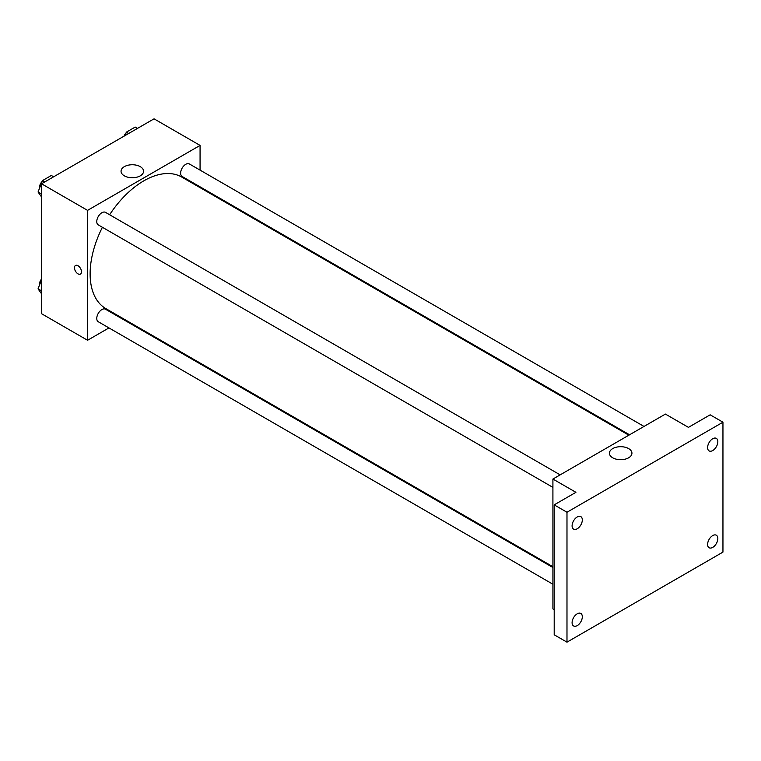 <?xml version="1.0" encoding="UTF-8"?>
<svg xmlns="http://www.w3.org/2000/svg" width="761" height="761" viewBox="0 0 761 761"><rect width="100%" height="100%" fill="white"/><g stroke="black" fill="none" stroke-linecap="round" stroke-linejoin="round"><path stroke-width="1.14" d="M108.966 327.915L87.563 340.272L41.541 313.703L41.541 183.791L154.045 118.84L200.067 145.408L200.067 170.131M124.129 319.163L123.434 319.563M102.402 227.282A75.938 43.843 120 0 0 90.121 273.846A75.938 43.843 120 0 0 105.846 308.605L552.914 566.717M628.852 435.197L181.784 177.085A75.938 43.843 120 0 0 109.632 214.754M200.067 186.835L200.067 187.634M87.563 340.272L87.563 210.369L200.067 145.408M644.015 426.445L189.365 163.948A7.229 4.176 120 0 0 183.791 165.888A7.229 4.176 120 0 0 180.633 173.166A7.229 4.176 120 0 0 182.126 176.476L629.547 434.788M552.914 567.525L105.494 309.213A7.229 4.176 120 0 0 99.919 311.144A7.229 4.176 120 0 0 96.771 318.421A7.229 4.176 120 0 0 98.264 321.741L552.914 584.229M552.914 487.382L98.264 224.895A7.229 4.176 -60 0 1 98.264 216.543A7.229 4.176 -60 0 1 105.494 212.367L560.153 474.864M87.563 210.369L41.541 183.791M124.347 175.839A11.263 6.497 180 0 1 121.047 171.244A11.263 6.497 180 0 1 132.309 164.747A11.263 6.497 180 0 1 143.563 171.244A11.263 6.497 180 0 1 136.619 177.256A11.263 6.497 180 0 1 124.347 175.839M81.494 271.81A4.975 2.873 60 0 1 80.457 274.093A4.975 2.873 60 0 1 75.491 271.22A4.975 2.873 60 0 1 75.491 265.475A4.975 2.873 60 0 1 79.325 266.807A4.975 2.873 60 0 1 81.494 271.81M80.466 274.093A4.975 2.873 60 0 1 75.491 271.22A4.975 2.873 60 0 1 75.491 265.475M129.579 177.551A11.263 6.497 180 0 1 135.039 177.551M554.198 609.685L552.914 608.943L552.914 479.04L665.418 414.079L688.429 427.368L710.165 414.821L722.95 422.203L722.95 552.106L566.983 642.16L554.198 634.779L554.198 504.866L575.925 492.319L552.914 479.04M566.983 642.16L566.983 512.248L554.198 504.866M566.983 512.248L722.95 422.203M612.71 457.799A11.263 6.497 180 0 1 609.418 453.204A11.263 6.497 180 0 1 620.672 446.697A11.263 6.497 180 0 1 631.934 453.204A11.263 6.497 180 0 1 624.981 459.206A11.263 6.497 180 0 1 612.71 457.799M617.942 459.511A11.263 6.497 180 0 1 623.402 459.511M712.724 450.55A7.229 4.176 -60 0 1 709.109 450.902A7.229 4.176 -60 0 1 707.996 445.109A7.229 4.176 -60 0 1 712.724 438.736A7.229 4.176 -60 0 1 716.339 438.374A7.229 4.176 -60 0 1 717.442 444.177A7.229 4.176 -60 0 1 712.724 450.55M577.209 528.781A7.229 4.176 -60 0 1 573.594 529.142A7.229 4.176 -60 0 1 572.481 523.349A7.229 4.176 -60 0 1 577.209 516.976A7.229 4.176 -60 0 1 580.824 516.614A7.229 4.176 -60 0 1 581.927 522.407A7.229 4.176 -60 0 1 577.209 528.781M577.209 625.628A7.229 4.176 -60 0 1 573.594 625.98A7.229 4.176 -60 0 1 572.481 620.186A7.229 4.176 -60 0 1 577.209 613.813A7.229 4.176 -60 0 1 580.824 613.461A7.229 4.176 -60 0 1 581.927 619.254A7.229 4.176 -60 0 1 577.209 625.628M712.724 547.387A7.229 4.176 -60 0 1 709.109 547.749A7.229 4.176 -60 0 1 707.996 541.946A7.229 4.176 -60 0 1 712.724 535.573A7.229 4.176 -60 0 1 716.339 535.221A7.229 4.176 -60 0 1 717.442 541.014A7.229 4.176 -60 0 1 712.724 547.387M41.541 196.966L38.05 192.01L42.483 180.595L51.339 175.477L53.641 176.809M41.541 194.026L38.05 192.01M44.775 181.927L42.483 180.595M42.207 181.299A7.229 4.176 120 0 0 39.239 188.367A7.229 4.176 120 0 0 39.258 188.899M125.013 135.601L126.345 132.176L135.201 127.058L137.503 128.39M128.647 133.498L126.345 132.176M126.069 132.871A7.229 4.176 120 0 0 123.948 136.219M41.541 293.813L38.05 288.847L41.541 279.858M41.541 290.864L38.05 288.847M41.541 278.954A7.229 4.176 120 0 0 39.239 285.213A7.229 4.176 120 0 0 39.258 285.736"/></g></svg>
